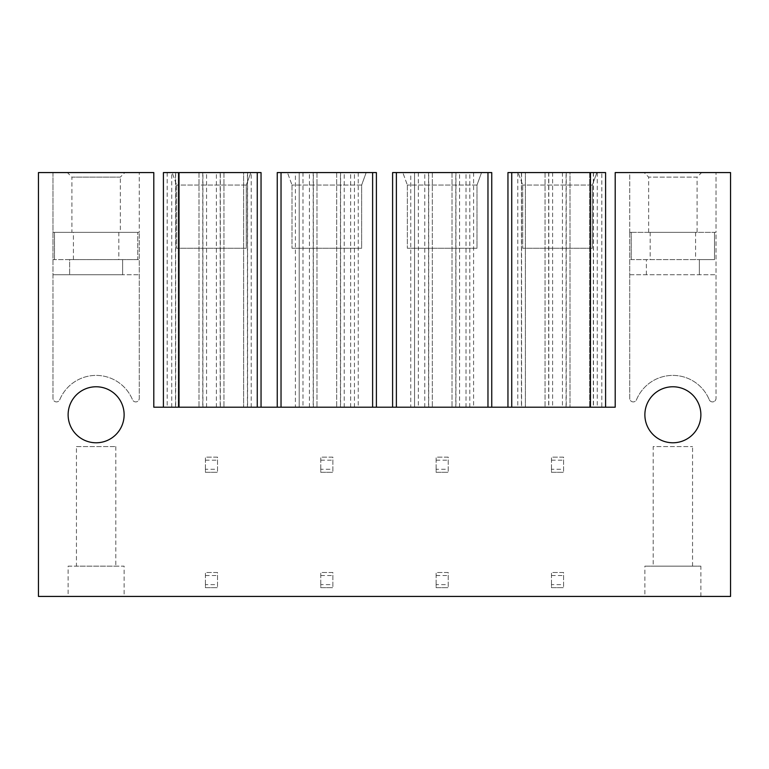 <?xml version="1.0" encoding="UTF-8"?>
<svg xmlns="http://www.w3.org/2000/svg" width="769" height="769" viewBox="0 0 769 769"><rect width="100%" height="100%" fill="white"/><g stroke="black" fill="none" stroke-linecap="round" stroke-linejoin="round"><path stroke-width="0.58" stroke-dasharray="3.85 2.88" d="M38.45 596.427L38.45 172.573L153.8 172.573L153.8 407.205L615.2 407.205L615.2 172.573L730.55 172.573L730.55 596.427L38.45 596.427M52.984 232.363L139.266 232.363L139.266 398.39A3.518 3.518 0 0 1 132.499 399.736A39.354 39.354 0 0 0 59.751 399.736A3.518 3.518 0 0 1 52.984 398.39L52.984 232.363L139.266 232.363L139.266 259.614L52.984 259.614L52.984 232.363L139.266 232.363L139.266 172.573L139.266 232.363L137.757 232.363L137.757 259.614L139.266 259.614L139.266 398.39A3.518 3.518 0 0 1 132.499 399.736A39.354 39.354 0 0 0 59.751 399.736A3.518 3.518 0 0 1 52.984 398.39L52.984 259.614L54.493 259.614L54.493 232.363L137.757 232.363L137.757 259.614L122.617 259.614L122.617 274.754L69.633 274.754L69.633 259.614L54.493 259.614L54.493 232.363L52.984 232.363L52.984 172.573L139.266 172.573L52.984 172.573L52.984 232.363M96.125 386.769A28.001 28.001 0 0 0 68.124 414.779A28.001 28.001 0 0 0 96.125 442.781A28.001 28.001 0 0 0 124.126 414.779A28.001 28.001 0 0 0 96.125 386.769M629.734 232.363L629.734 398.39A3.518 3.518 0 0 0 636.501 399.736A39.354 39.354 0 0 1 709.249 399.736A39.354 39.354 0 0 0 636.501 399.736A3.518 3.518 0 0 1 629.734 398.39L629.734 259.614L631.243 259.614L631.243 232.363L716.016 232.363L716.016 398.39L716.016 232.363L629.734 232.363L629.734 259.614L699.367 259.614L631.243 259.614L631.243 232.363L629.734 232.363L716.016 232.363L716.016 172.573L716.016 232.363L629.734 232.363L629.734 172.573L716.016 172.573L629.734 172.573L629.734 232.363M709.249 399.736A3.518 3.518 0 0 0 716.016 398.39A3.518 3.518 0 0 1 709.249 399.736M672.875 386.769A28.001 28.001 0 0 0 644.874 414.779A28.001 28.001 0 0 0 672.875 442.781A28.001 28.001 0 0 0 700.876 414.779A28.001 28.001 0 0 0 672.875 386.769M644.874 596.427L700.876 596.427L644.874 596.427L644.874 566.157L700.876 566.157L644.874 566.157M124.126 596.427L68.124 596.427L124.126 596.427L124.126 566.157L68.124 566.157L68.124 596.427M175.678 407.205L202.92 407.205L202.92 172.573L223.962 172.573L216.397 172.573L220.338 172.573L220.338 407.205L247.58 407.205L247.58 172.573L251.213 172.573L247.426 172.573L247.426 407.205L243.638 407.205L257.269 407.205L163.412 407.205L179.312 407.205L175.524 407.205L175.524 172.573L171.737 172.573L175.678 172.573L175.678 407.205L171.737 407.205L175.524 407.205M202.766 172.573L202.766 407.205L206.553 407.205L202.92 407.205M202.766 407.205L223.962 407.205L220.184 407.205L220.184 172.573M257.269 407.205L261.047 407.205L257.269 407.205L257.269 172.573L261.047 172.573M601.8 407.205L507.953 407.205L601.8 407.205L601.8 172.573L605.587 172.573L605.587 407.205M302.986 172.573L302.986 407.205L299.199 407.205L299.199 172.573L316.982 172.573L309.417 172.573L313.358 172.573L313.358 407.205L340.6 407.205L340.6 172.573L344.233 172.573L340.446 172.573L340.446 407.205L336.668 407.205L372.619 407.205L277.253 407.205L295.411 407.205L295.411 172.573L299.199 172.573L299.199 407.205L295.411 407.205M302.986 407.205L316.982 407.205L313.204 407.205L313.204 172.573M372.619 407.205L376.397 407.205L372.619 407.205L372.619 172.573L376.397 172.573L376.397 407.205M418.336 172.573L418.336 407.205L414.549 407.205L414.549 172.573L432.332 172.573L424.767 172.573L428.708 172.573L428.708 407.205L455.95 407.205L455.95 172.573L459.583 172.573L455.796 172.573L455.796 407.205L452.018 407.205L487.969 407.205L392.603 407.205L410.761 407.205L410.761 172.573L414.549 172.573L414.549 407.205L410.761 407.205M418.336 407.205L432.332 407.205L428.554 407.205L428.554 172.573M487.969 407.205L491.747 407.205L487.969 407.205L487.969 172.573L491.747 172.573L491.747 407.205M67.364 172.573L124.886 172.573L67.364 172.573L71.901 177.11L120.349 177.11L124.886 172.573M120.349 177.11L71.901 177.11L71.901 232.363L120.349 232.363L120.349 177.11M52.984 274.754L139.266 274.754L122.617 274.754L122.617 259.614L69.633 259.614L69.633 274.754L52.984 274.754M120.349 232.363L71.901 232.363M76.448 446.568L115.802 446.568L76.448 446.568L76.448 566.157L115.802 566.157L76.448 566.157M115.802 446.568L115.802 566.157M68.124 566.157L124.126 566.157M701.636 172.573L644.114 172.573L701.636 172.573L697.099 177.11L648.651 177.11L644.114 172.573M648.651 232.363L648.651 177.11L697.099 177.11L697.099 232.363L648.651 232.363L697.099 232.363M714.507 259.614L699.367 259.614L699.367 274.754L699.367 259.614L714.507 259.614L714.507 232.363L714.507 259.614M629.734 274.754L716.016 274.754L629.734 274.754M653.198 566.157L692.552 566.157L653.198 566.157L653.198 446.568L692.552 446.568L653.198 446.568M692.552 566.157L692.552 446.568M700.876 596.427L700.876 566.157M247.426 172.573L243.638 172.573L243.638 407.205L243.638 172.573L257.269 172.573M220.338 172.573L247.58 172.573M223.962 172.573L223.962 407.205L223.962 172.573M198.988 172.573L198.988 407.205L198.988 172.573M175.678 172.573L202.92 172.573M163.412 407.205L163.412 172.573L179.312 172.573L179.312 407.205L179.312 172.573L175.524 172.573M250.838 172.573L172.112 172.573L250.838 172.573L246.291 185.06L246.291 248.262L176.659 248.262L246.291 248.262L246.291 185.06L176.659 185.06L246.291 185.06L250.838 172.573M507.953 172.573L525.362 172.573L525.362 407.205L525.362 172.573L521.574 172.573L521.574 407.205M521.574 172.573L517.787 172.573L521.42 172.573L521.42 407.205M521.42 172.573L548.662 172.573L548.662 407.205M566.08 407.205L566.08 172.573L562.447 172.573L570.012 172.573L570.012 407.205L570.012 172.573L545.038 172.573L545.038 407.205L545.038 172.573L552.603 172.573L548.662 172.573M566.08 172.573L593.322 172.573L593.322 407.205M601.8 172.573L589.688 172.573L589.688 407.205L589.688 172.573L597.263 172.573L593.322 172.573M596.888 172.573L518.162 172.573L596.888 172.573L592.341 185.06L592.341 248.262L522.709 248.262L592.341 248.262L592.341 185.06L522.709 185.06L592.341 185.06L596.888 172.573M340.446 172.573L372.619 172.573M336.668 172.573L336.668 407.205L336.668 172.573M313.358 172.573L340.6 172.573M316.982 172.573L316.982 407.205L316.982 172.573M277.253 172.573L295.411 172.573M366.188 172.573L287.462 172.573L366.188 172.573L361.641 185.06L361.641 248.262L292.009 248.262L361.641 248.262L361.641 185.06L292.009 185.06L361.641 185.06L366.188 172.573M455.796 172.573L487.969 172.573M452.018 172.573L452.018 407.205L452.018 172.573M428.708 172.573L455.95 172.573M432.332 172.573L432.332 407.205L432.332 172.573M392.603 172.573L410.761 172.573M481.538 172.573L402.812 172.573L481.538 172.573L476.991 185.06L476.991 248.262L407.359 248.262L476.991 248.262L476.991 185.06L407.359 185.06L476.991 185.06L481.538 172.573M118.83 259.614L73.42 259.614L118.83 259.614L118.83 232.363L73.42 232.363L118.83 232.363M73.42 259.614L73.42 232.363M646.383 274.754L646.383 259.614M650.17 259.614L695.58 259.614L650.17 259.614L650.17 232.363L695.58 232.363L650.17 232.363M695.58 232.363L695.58 259.614M176.659 185.06L176.659 248.262L176.659 185.06L172.112 172.573L176.659 185.06M292.009 185.06L292.009 248.262L292.009 185.06L287.462 172.573L292.009 185.06M407.359 185.06L407.359 248.262L407.359 185.06L402.812 172.573L407.359 185.06M522.709 185.06L522.709 248.262L522.709 185.06L518.162 172.573L522.709 185.06M205.419 584.623L205.419 572.511L217.531 572.511L217.531 587.651L217.531 572.511L205.419 572.511L205.419 587.651L217.531 587.651L205.419 587.651L205.419 584.623L217.531 584.623M205.419 575.539L217.531 575.539M320.769 584.623L320.769 572.511L332.881 572.511L332.881 587.651L332.881 572.511L320.769 572.511L320.769 587.651L332.881 587.651L320.769 587.651L320.769 584.623L332.881 584.623M320.769 575.539L332.881 575.539M436.119 584.623L436.119 572.511L448.231 572.511L448.231 587.651L448.231 572.511L436.119 572.511L436.119 587.651L448.231 587.651L436.119 587.651L436.119 584.623L448.231 584.623M436.119 575.539L448.231 575.539M551.469 584.623L551.469 572.511L563.581 572.511L563.581 587.651L563.581 572.511L551.469 572.511L551.469 587.651L563.581 587.651L551.469 587.651L551.469 584.623L563.581 584.623M551.469 575.539L563.581 575.539M205.419 469.273L205.419 457.161L217.531 457.161L217.531 472.301L217.531 457.161L205.419 457.161L205.419 472.301L217.531 472.301L205.419 472.301L205.419 469.273L217.531 469.273M205.419 460.189L217.531 460.189M320.769 469.273L320.769 457.161L332.881 457.161L332.881 472.301L332.881 457.161L320.769 457.161L320.769 472.301L332.881 472.301L320.769 472.301L320.769 469.273L332.881 469.273M320.769 460.189L332.881 460.189M436.119 469.273L436.119 457.161L448.231 457.161L448.231 472.301L448.231 457.161L436.119 457.161L436.119 472.301L448.231 472.301L436.119 472.301L436.119 469.273L448.231 469.273M436.119 460.189L448.231 460.189M551.469 469.273L551.469 457.161L563.581 457.161L563.581 472.301L563.581 457.161L551.469 457.161L551.469 472.301L563.581 472.301L551.469 472.301L551.469 469.273L563.581 469.273M551.469 460.189L563.581 460.189M167.2 172.573L167.2 407.205M511.731 172.573L511.731 407.205M548.816 172.573L548.816 407.205M566.234 172.573L566.234 407.205M593.476 172.573L593.476 407.205M358.239 172.573L358.239 407.205M354.451 407.205L354.451 172.573M350.664 407.205L350.664 172.573M299.199 407.205L299.199 172.573M281.031 172.573L281.031 407.205M473.589 172.573L473.589 407.205M469.801 407.205L469.801 172.573M466.014 407.205L466.014 172.573M414.549 407.205L414.549 172.573M396.381 172.573L396.381 407.205M122.617 259.614L122.617 274.754M251.213 407.205L251.213 172.573M216.397 407.205L216.397 172.573M206.553 407.205L206.553 172.573M171.737 407.205L171.737 172.573M517.787 172.573L517.787 407.205M552.603 172.573L552.603 407.205M562.447 172.573L562.447 407.205M597.263 172.573L597.263 407.205M344.233 407.205L344.233 172.573M309.417 407.205L309.417 172.573M459.583 407.205L459.583 172.573M424.767 407.205L424.767 172.573"/><path stroke-width="1.15" d="M730.55 172.573L730.55 596.427L38.45 596.427L38.45 172.573L153.8 172.573L153.8 407.205L615.2 407.205L615.2 172.573L730.55 172.573M96.125 386.769A28.001 28.001 0 0 0 68.124 414.779A28.001 28.001 0 0 0 96.125 442.781A28.001 28.001 0 0 0 124.126 414.779A28.001 28.001 0 0 0 96.125 386.769M672.875 442.781A28.001 28.001 0 0 0 700.876 414.779A28.001 28.001 0 0 0 672.875 386.769A28.001 28.001 0 0 0 644.874 414.779A28.001 28.001 0 0 0 672.875 442.781M261.047 172.573L261.047 407.205L261.047 172.573L178.552 172.573L178.552 407.205M178.552 172.573L163.412 172.573L163.412 407.205M590.448 407.205L590.448 172.573L605.587 172.573L605.587 407.205M590.448 172.573L507.953 172.573L507.953 407.205L507.953 172.573M277.253 172.573L277.253 407.205L277.253 172.573L376.397 172.573L376.397 407.205M392.603 172.573L392.603 407.205L392.603 172.573L491.747 172.573L491.747 407.205M257.269 172.573L257.269 407.205M511.731 172.573L511.731 407.205M281.031 407.205L281.031 172.573M372.619 172.573L372.619 407.205M396.381 407.205L396.381 172.573M487.969 172.573L487.969 407.205"/></g></svg>
